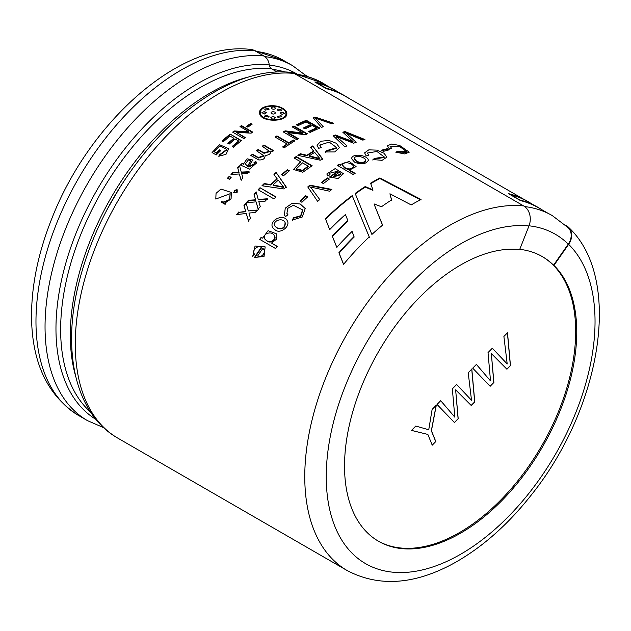 <?xml version="1.0" encoding="UTF-8"?>
<svg xmlns="http://www.w3.org/2000/svg" width="631" height="631" viewBox="0 0 631 631"><rect width="100%" height="100%" fill="white"/><g stroke="black" fill="none" stroke-linecap="round" stroke-linejoin="round"><path stroke-width="0.95" d="M326.432 85.359A204.704 118.186 120 0 0 322.764 83.079A204.704 118.186 120 0 0 295.316 74.095M295.608 74.261A204.57 118.107 -60 0 1 322.693 83.197L329.761 87.275M565.455 225.157L566.535 225.78A15.191 12.265 134.5 0 1 568.547 227.302A15.191 12.265 134.5 0 1 568.641 244.339L553.947 265.391L553.561 265.17L568.255 244.118A14.639 11.823 -45.5 0 0 568.16 227.696L552.259 215.573A204.704 118.186 120 0 0 524.653 206.566M348.856 98.302A204.704 118.186 120 0 0 345.181 96.022A204.704 118.186 120 0 0 326.542 88.616L326.487 88.742A204.57 118.107 -60 0 1 345.11 96.141L523.28 199.002M326.487 88.742L314.877 82.038L326.542 88.616M531.728 203.884A204.704 118.186 120 0 0 528.052 201.604L527.09 201.044A204.704 118.186 120 0 0 508.444 193.638L520.054 200.343A204.704 118.186 120 0 1 538.7 207.749A204.704 118.186 120 0 1 542.368 210.028M520.054 200.343L508.444 193.638M519.999 200.469A204.57 118.107 -60 0 1 538.629 207.867L548.442 213.53M338.208 92.158A204.704 118.186 120 0 0 334.54 89.878L333.57 89.318A204.704 118.186 120 0 0 314.932 81.912M354.559 162.135L351.577 158.641C352.185 152.56 368.662 155.447 368.315 160.448C365.696 164.312 361.113 164.88 354.559 162.135M275.203 229.936L272.797 227.838C268.23 220.195 284.289 212.947 287.397 221.055C290.457 226.3 280.172 234.369 275.203 229.936M117.784 438.119L347.279 570.613A205.256 118.502 -60 0 1 335.187 356.42A205.256 118.502 -60 0 1 523.691 205.943L294.196 73.448A12.454 9.844 96 0 0 291.017 72.399C242.28 66.949 182.848 102.916 138.678 160.479C108.926 199.483 88.679 241.563 77.921 286.719C62.138 353.328 76.028 414.37 117.784 438.119A205.256 118.502 -60 0 1 105.692 223.926A205.256 118.502 -60 0 1 294.196 73.448M248.717 166.647L252.755 159.982L247.052 158.799L243.605 163.879L242.044 163.484A205.256 118.502 -60 0 0 240.427 165.014L249.529 169.132L256.707 162.877L255.768 161.386L253.985 162.656L254.545 163.666L248.717 166.647L248.859 167.097L254.679 164.131L254.569 163.658M232.847 172.539A205.256 118.502 -60 0 0 230.993 174.471L239.37 173.982L240.995 179.89A205.256 118.502 -60 0 1 242.864 177.958L241.712 173.746L247.178 173.612A205.256 118.502 -60 0 1 249.095 171.742L241.255 172.089L239.567 165.843A205.256 118.502 -60 0 0 237.666 167.696L238.952 172.326L232.847 172.539L233.028 172.957A204.57 118.107 120 0 0 231.601 174.432M265.13 155.589L265.083 155.36C265.146 158.689 263.009 160.203 258.686 159.911L250.87 155.518A205.256 118.502 -60 0 1 252.471 154.153L252.581 154.634A204.57 118.107 120 0 0 251.272 155.747M265.146 155.668L265.083 155.36C269.019 155.226 270.944 153.759 270.841 150.983L272.206 151.771A205.256 118.502 -60 0 1 273.657 150.667L263.868 145.02A205.256 118.502 -60 0 0 262.244 146.258L269.342 151.227L263.908 152.868L258.15 149.468A205.256 118.502 -60 0 0 256.533 150.77L263.679 155.612L258.347 157.545L252.471 154.153M282.609 146.96A205.256 118.502 -60 0 1 287.034 143.947L275.116 137.061A205.256 118.502 -60 0 1 276.899 135.894L288.817 142.78A205.256 118.502 -60 0 1 293.265 139.979L294.851 140.887A205.256 118.502 -60 0 0 284.195 147.867L282.609 146.96M313.157 117.674A205.256 118.502 -60 0 1 314.964 117.043L333.57 123.219A205.256 118.502 -60 0 0 331.693 123.786L315.547 118.21L323.261 126.721A205.256 118.502 -60 0 0 321.463 127.423L313.157 117.674M297.935 125.719A205.256 118.502 -60 0 1 306.145 121.941L310.76 124.607A205.256 118.502 -60 0 0 303.369 127.975L304.954 128.89A205.256 118.502 -60 0 1 312.345 125.514L316.494 127.912A205.256 118.502 -60 0 0 308.591 131.532L310.168 132.447A205.256 118.502 -60 0 1 319.83 128.085L306.327 120.292A205.256 118.502 -60 0 0 296.357 124.804L297.935 125.719M302.833 133.031L285.117 130.846A205.256 118.502 -60 0 0 283.272 131.926L296.775 139.727A205.256 118.502 -60 0 1 298.495 138.71L287.878 132.589L305.609 134.766A205.256 118.502 -60 0 1 307.439 133.811L293.936 126.019A205.256 118.502 -60 0 0 292.224 126.91L302.833 133.031L302.809 133.606L285.117 131.398L285.117 130.846M349.424 170.054L356.089 166.584L349.164 161.473L340.44 164.431L340.535 165.077L339.084 164.241A205.256 118.502 -60 0 0 337.277 165.338L353.194 174.527A205.256 118.502 -60 0 1 355.143 173.351L349.424 170.054L349.432 170.607L354.677 173.628M330.021 174.7L329.39 173.28L338.074 171.175A205.256 118.502 -60 0 0 329.485 177.027L338.098 178.526L343.477 173.714L335.156 168.611L326.819 173.959L327.757 175.962L330.021 174.7M323.395 183.574L321.424 182.438A205.256 118.502 -60 0 1 327.386 177.934L329.358 179.078A205.256 118.502 -60 0 0 323.395 183.574M317.661 201.415A205.256 118.502 -60 0 1 319.736 199.562L310.555 187.044L329.595 191.217A205.256 118.502 -60 0 1 331.843 189.426L309.868 185.151A205.256 118.502 -60 0 0 307.754 186.934L317.661 201.415M301.926 202.283A205.256 118.502 -60 0 1 307.683 196.864L305.712 195.728A205.256 118.502 -60 0 0 299.962 201.147L301.926 202.283M285.527 216.583L287.965 214.785L286.924 213.302L287.791 208.309L293.352 205.241L302.588 209.878L300.624 215.794L293.652 217.711L292.248 220.053L302.217 217.032L305.207 208.538L300.222 204.002L292.248 203.237L285.259 208.143L284.415 214.903L285.527 216.583M254.553 254.19C251.209 250.673 257.827 244.599 261.273 247.447A205.256 118.502 -60 0 0 254.467 257.487L264.05 256.431L265.146 246.871L255.058 246.011L252.731 256.399L254.553 254.19M247.849 127.146L246.461 126.35A205.256 118.502 -60 0 1 250.704 123.447L252.1 124.252A205.256 118.502 -60 0 0 247.849 127.146M243.889 138.623A205.256 118.502 -60 0 1 245.293 137.526L236.467 132.431L251.154 133.141A205.256 118.502 -60 0 1 252.66 132.053L241.428 125.569A205.256 118.502 -60 0 0 240.009 126.586L248.843 131.682L234.156 130.964A205.256 118.502 -60 0 0 232.658 132.131L243.889 138.623M229.163 144.105A205.256 118.502 -60 0 1 235.189 139.017L238.644 141.013A205.256 118.502 -60 0 0 232.208 146.455L233.517 147.22A205.256 118.502 -60 0 1 241.421 140.587L230.181 134.103A205.256 118.502 -60 0 0 222.025 140.95L223.342 141.715A205.256 118.502 -60 0 1 230.039 136.044L233.88 138.26A205.256 118.502 -60 0 0 227.854 143.347L229.163 144.105M229.392 179.283A205.256 118.502 -60 0 1 231.135 177.414L229.242 176.317A205.256 118.502 -60 0 0 227.499 178.187L229.392 179.283M236.996 189.458L233.454 192.337L237.201 192.242L237.201 189.844M225.117 204.349L221.142 202.054A205.256 118.502 -60 0 1 221.655 201.415L222.98 202.18L229.447 199.633L230.173 193.701L215.794 199.049L216.047 193.354L220.937 189.048L231.332 192.471L231.096 198.757L224.754 203.206L225.63 203.71A205.256 118.502 -60 0 0 225.117 204.349M216.244 154.942L212.079 152.536L219.549 144.72L228.706 148.679L225.969 154.398L218.752 156.149L219.651 154.705L226.766 149.373L220.069 146.069L214.185 151.637L216.291 152.852A205.256 118.502 -60 0 1 219.43 149.862L220.747 150.62A205.256 118.502 -60 0 0 216.244 154.942M275.581 248.535L259.664 239.346A205.256 118.502 -60 0 1 261.163 237.311L262.614 238.147L268.088 230.694L276.26 233.738L276.552 239.181L271.48 243.045L277.198 246.35A205.256 118.502 -60 0 0 275.581 248.535M238.692 212.008A205.256 118.502 -60 0 0 236.672 214.587L246.264 213.475L248.456 220.937A205.256 118.502 -60 0 1 250.483 218.35L248.937 213.033L255.208 212.552A205.256 118.502 -60 0 1 257.33 210.028L248.33 210.935L246.066 203.048A205.256 118.502 -60 0 0 243.968 205.532L245.696 211.377L238.936 212.347A204.57 118.107 120 0 0 237.232 214.516M256.249 192.274A204.57 118.107 120 0 0 254.135 194.545L255.563 199.814L248.456 200.272L248.669 200.65A204.57 118.107 120 0 0 246.934 202.661M253.946 194.151A205.256 118.502 -60 0 1 256.115 191.808L258.237 199.451L267.363 198.781A205.256 118.502 -60 0 0 265.17 201.147L258.805 201.486L260.248 206.645A205.256 118.502 -60 0 0 258.142 209.082L256.083 201.857L246.35 202.717A205.256 118.502 -60 0 1 248.456 200.272M274.004 198.923A205.256 118.502 -60 0 1 275.952 196.904L260.035 187.715A205.256 118.502 -60 0 0 258.087 189.734L274.004 198.923M264.192 183.534A205.256 118.502 -60 0 0 261.944 185.774L283.989 188.969A205.256 118.502 -60 0 1 286.174 186.918L276.102 172.444A205.256 118.502 -60 0 0 273.949 174.353L277.23 179.086A204.57 118.107 120 0 0 270.888 185.049L270.738 184.607L264.192 183.534L264.35 183.968A204.57 118.107 120 0 0 262.464 185.845M270.738 184.607A205.256 118.502 -60 0 1 277.096 178.628M289.377 170.812L287.405 169.676A205.256 118.502 -60 0 0 281.529 174.645L283.5 175.781A205.256 118.502 -60 0 1 289.377 170.812M300.616 161.765L294.133 158.018A205.256 118.502 -60 0 1 296.207 156.527L312.132 165.716L302.809 172.247L293.502 169.471L300.616 161.765L300.679 162.277M318.616 148.364L321.242 147.496L319.885 145.059L329.208 142.085L336.702 147.638L326.945 150.525L325.344 151.961L334.761 151.937L339.47 147.551L336.355 143.3L329.074 140.476L320.911 141.218L317.03 145.248L318.616 148.364M374.522 158.436L372.945 159.556L382.094 160.329L386.874 157.151L384.066 153.262L376.936 150.131L368.804 149.855L364.608 152.86L366.209 155.92L368.812 155.376L367.447 153.01L376.952 151.487L384.153 156.906L374.522 158.436L372.882 160.148M352.303 195.555A205.256 118.502 -60 0 0 325.446 218.776L329.705 229.637A205.256 118.502 -60 0 1 345.433 214.516L347.855 220.598A205.256 118.502 -60 0 0 332.253 236.049L336.788 247.352A205.256 118.502 -60 0 1 352.082 231.396L354.023 236.586A205.256 118.502 -60 0 0 338.894 252.755L343.548 264.365A205.256 118.502 -60 0 1 369.245 236.909L352.374 196.06L369.395 237.359M382.701 225.622L374.199 204.452L382.599 225.133A205.256 118.502 -60 0 0 371.888 234.448L355.158 193.441A205.256 118.502 -60 0 1 365.199 186.555L365.231 187.091L372.913 190.365L372.889 189.821L365.199 186.555M374.136 203.931L381.455 206.763A205.256 118.502 -60 0 1 391.622 199.909L389.926 193.772L411.199 204.925A205.256 118.502 -60 0 1 421.043 199.499L379.846 177.95A205.256 118.502 -60 0 0 370.602 183.179L372.889 189.821M389.288 149.823L387.316 148.687A205.256 118.502 -60 0 0 381.495 150.225L383.467 151.361A205.256 118.502 -60 0 1 389.288 149.823M389.075 148.506L391.606 148.38L390.187 146.25L399.597 146.479L406.609 151.606L397.309 151.495L395.803 152.189L404.629 153.917L409.243 152.174L399.668 145.477L391.701 144.034L387.41 145.729L389.075 148.506M335.211 135.547L352.958 142.204L353.044 141.604L342.814 132.218A205.256 118.502 -60 0 1 344.944 131.532L364.923 139.522A205.256 118.502 -60 0 0 362.817 140.129L346.143 133.141L356.168 142.291A205.256 118.502 -60 0 0 353.668 143.198L336.52 136.635L346.963 145.895A205.256 118.502 -60 0 0 344.865 146.81L333.239 135.783A205.256 118.502 -60 0 1 335.29 134.955L335.211 135.547A204.57 118.107 120 0 0 333.657 136.17M353.044 141.604L335.29 134.955M313.568 151.038L313.575 151.59A204.57 118.107 120 0 0 306.934 155.81L306.895 155.273A205.256 118.502 -60 0 1 313.568 151.038L310.484 147.228A205.256 118.502 -60 0 1 312.7 145.935L322.544 158.775A205.256 118.502 -60 0 0 320.272 160.211L297.879 155.352A205.256 118.502 -60 0 1 300.261 153.719L300.309 154.248A204.57 118.107 120 0 0 298.502 155.478M306.895 155.273L300.261 153.719M282.846 108.429C285.614 110.07 286.947 111.9 286.845 113.927C286.884 122.651 258.647 122.39 259.617 112.492C259.12 105.74 275.045 103.381 282.846 108.429M542.021 256.438A164.202 94.808 -60 0 1 566.756 388.128A164.202 94.808 -60 0 1 459.581 532.517A164.202 94.808 -60 0 1 378.008 540.956M553.561 265.17A164.202 94.808 120 0 0 542.36 256.628A164.202 94.808 120 0 0 519.739 249.348M553.947 265.391A164.202 94.808 -60 0 1 564.335 399.51A164.202 94.808 -60 0 1 460.646 533.132A164.202 94.808 -60 0 1 378.537 541.264A164.202 94.808 -60 0 1 368.875 369.908A164.202 94.808 -60 0 1 519.676 249.529L528.967 225.977A15.191 12.013 96 0 0 523.691 205.943M263.971 55.993A205.256 118.502 -60 0 0 75.468 206.471A205.256 118.502 -60 0 0 87.559 420.672L78.481 415.427C48.066 396.142 32.426 363.866 31.55 318.584C31.187 286.624 38.01 253.118 52.026 218.066C89.917 121.215 180.363 40.55 251.012 49.478A15.191 12.013 96 0 1 254.892 50.756L263.971 55.993A12.454 9.844 96 0 1 269.271 64.946A5.34 4.22 -84 0 0 271.543 68.779L277.112 71.997M305.57 75.113L306.816 75.83A12.454 10.057 134.5 0 1 307.715 76.43M322.567 159.32L312.7 145.935M312.7 146.495A204.57 118.107 120 0 0 310.791 147.607M306.934 155.81L300.309 154.248M319.807 158.507L314.688 152.394A205.256 118.502 120 0 0 309.245 155.841L319.807 158.507L319.83 159.051L309.277 156.385L309.245 155.841M363.961 139.798L344.834 132.139L344.944 131.532M344.834 132.139A204.57 118.107 120 0 0 343.272 132.636M336.441 137.227L336.52 136.635M346.04 133.748L346.143 133.141M406.435 152.229L397.159 152.11L397.309 151.495M397.159 152.11L396.457 152.434M388.444 150.028L387.182 149.302L387.316 148.687M387.182 149.302A204.57 118.107 120 0 0 382.165 150.612M355.34 193.875A204.57 118.107 -60 0 1 365.231 187.091M391.646 200.453L389.926 193.772M421.019 200.066L379.83 178.518A204.57 118.107 120 0 0 370.768 183.645M379.846 177.95L379.83 178.518M332.253 236.049L332.442 236.459A204.57 118.107 -60 0 1 347.989 221.055L347.855 220.598M332.442 236.459L336.993 247.738M353.699 235.718L354.023 236.586M354.188 237.019A204.57 118.107 -60 0 0 339.107 253.134L338.894 252.755M339.107 253.134L343.777 264.728M325.612 219.209A204.57 118.107 -60 0 1 352.374 196.06M327.166 223.169L329.713 229.629M384.05 157.513L374.451 159.028M336.67 148.222L326.937 151.085L326.945 150.525M326.937 151.085L325.344 152.521M311.746 165.985L296.262 157.048L296.207 156.527M296.262 157.048A204.57 118.107 120 0 0 294.559 158.263M308.188 166.134L302.478 162.837L296.349 168.84L302.415 170.299L308.188 166.134L308.251 166.647L302.407 170.835L296.444 169.337L296.349 168.84M289.069 171.064L287.405 169.676M287.507 170.165A204.57 118.107 120 0 0 281.931 174.874M286.316 187.375L276.102 172.444M276.22 172.918A204.57 118.107 120 0 0 274.209 174.7M283.477 186.942L278.247 180.135A205.256 118.502 120 0 0 273.049 185.017L283.477 186.942L283.627 187.391L273.207 185.459L273.049 185.017M270.888 185.049L264.35 183.968M275.755 197.109L260.035 187.715M260.209 188.133A204.57 118.107 120 0 0 258.458 189.947M254.135 194.545L255.563 199.814M255.768 200.201L248.669 200.65M258.363 209.453L256.083 201.857M267.552 199.183L258.434 199.846L258.237 199.451M257.551 210.399L248.33 210.935M246.2 203.521A204.57 118.107 120 0 0 244.197 205.895L243.968 205.532M244.197 205.895L245.696 211.377M245.932 211.724L238.936 212.347M248.709 221.268L246.264 213.475M262.614 238.147L261.163 237.311M261.431 237.619A204.57 118.107 120 0 0 260.011 239.543M277.119 246.453L271.48 243.045M266.889 240.695L265.012 239.283C261.242 233.699 272.079 230.425 274.162 235.434C277.048 239.165 269.879 243.842 266.889 240.695M274.414 235.765C277.309 239.504 270.131 244.15 267.158 241.003L265.272 239.591M220.503 150.848L219.43 149.862M219.58 150.312A204.57 118.107 120 0 0 216.449 153.294L216.291 152.852M216.449 153.294L214.185 151.637M226.766 149.373L226.9 149.839L219.809 155.147L219.651 154.705M219.809 155.147L218.91 156.583M230.173 193.693L229.692 199.988L223.224 202.519L221.655 201.415M221.899 201.754A204.57 118.107 120 0 0 221.497 202.259M225.519 203.845L224.754 203.206M236.933 191.09C236.191 192.605 235.268 192.826 234.164 191.753C234.511 190.057 235.395 189.655 236.806 190.546L236.933 191.09M237.011 190.933L237.146 191.477C236.404 192.983 235.481 193.204 234.369 192.132L234.172 191.745M230.954 177.603L229.242 176.317M229.432 176.719A204.57 118.107 120 0 0 227.87 178.399M232.602 146.692A204.57 118.107 120 0 1 238.747 141.502L238.644 141.013M241.097 140.847L230.181 134.103M230.276 134.592A204.57 118.107 120 0 0 222.427 141.178M228.248 143.576A204.57 118.107 120 0 1 233.975 138.749L233.88 138.26M244.962 137.787L236.467 132.431M252.282 132.329L241.484 126.09L241.428 125.569M241.484 126.09A204.57 118.107 120 0 0 240.443 126.831M234.156 130.964L234.235 131.469L248.898 132.202L248.843 131.682M234.235 131.469A204.57 118.107 120 0 0 233.068 132.376M251.682 124.528L250.704 123.447M250.744 123.984A204.57 118.107 120 0 0 246.902 126.602M254.821 257.677A204.57 118.107 120 0 1 261.565 247.738L261.273 247.447M257.661 256.012C261.77 258.805 267.181 250.728 262.804 248.496A205.256 118.502 120 0 0 257.661 256.012L257.961 256.281C262.07 259.073 267.473 251.004 263.088 248.788M263.687 249.292L262.804 248.496M302.762 210.312L300.806 216.204L293.849 218.105L293.652 217.711M293.849 218.105L292.445 220.448M307.431 197.101L305.712 195.728M305.846 196.186A204.57 118.107 120 0 0 300.34 201.368M310.665 187.525L310.555 187.044M331.93 189.931L309.971 185.632L309.868 185.151M309.971 185.632A204.57 118.107 120 0 0 307.999 187.297M328.996 179.346L327.386 177.934M327.45 178.455A204.57 118.107 120 0 0 321.842 182.682M329.91 177.287A204.57 118.107 120 0 1 338.106 171.711L338.074 171.175M333.113 176.53L340.977 174.109L339.581 172.168A205.256 118.502 120 0 0 333.113 176.53L333.16 177.051L341.008 174.653L340.977 174.109M339.084 164.241L340.543 165.637L340.535 165.077M339.092 164.794A204.57 118.107 120 0 0 337.743 165.606M344.802 167.601L342.341 164.88C343.232 160.487 353.817 163.587 353.455 166.742C351.672 169.321 348.785 169.605 344.802 167.601M353.447 167.31C351.664 169.881 348.785 170.157 344.81 168.154L342.349 165.432M285.117 131.398A204.57 118.107 120 0 0 283.753 132.202M298.013 138.994L287.886 133.141L287.878 132.589M306.895 134.088L293.912 126.594L293.936 126.019M293.912 126.594A204.57 118.107 120 0 0 292.729 127.202M303.897 128.282A204.57 118.107 120 0 1 310.697 125.198L310.76 124.607M309.111 131.832A204.57 118.107 120 0 1 316.431 128.503L316.494 127.912M319.191 128.353L306.264 120.884L306.327 120.292M296.878 125.104A204.57 118.107 -60 0 1 306.264 120.884M332.553 123.518L314.861 117.65L314.964 117.043M314.861 117.65A204.57 118.107 120 0 0 313.528 118.107M315.453 118.809L315.547 118.21M283.051 147.212A204.57 118.107 120 0 1 287.073 144.483L287.034 143.947M294.393 141.17L293.265 139.979M293.281 140.532A204.57 118.107 120 0 0 288.848 143.324L288.817 142.78M288.848 143.324L276.93 136.438L276.899 135.894M276.93 136.438A204.57 118.107 120 0 0 275.566 137.329M263.774 156.109L258.458 158.026L252.581 154.634M273.302 150.935L263.939 145.532L263.868 145.02M263.939 145.532A204.57 118.107 120 0 0 262.67 146.495M269.429 151.732L264.034 153.317L258.237 149.965A204.57 118.107 120 0 0 256.943 151.006M258.15 149.468L258.237 149.965M241.176 180.308L239.37 173.982M249.253 172.184L241.421 172.515L241.255 172.089M239.693 166.316A204.57 118.107 120 0 0 237.824 168.13L237.666 167.696M237.824 168.13L238.952 172.326M239.117 172.752L233.028 172.957M242.044 163.484L243.747 164.328L243.605 163.879M242.186 163.934A204.57 118.107 120 0 0 240.971 165.093M254.112 163.121L255.894 161.851L255.768 161.386M245.42 164.446L247.573 166.347L250.539 160.826L248.385 159.919L245.278 163.997L247.431 165.898M247.573 166.347L250.665 161.291M276.938 227.799L274.927 226.064C272.056 220.235 283.295 217.348 285.07 222.53C285.015 227.752 282.309 229.51 276.938 227.799M285.054 222.538L285.275 222.917C285.244 228.122 282.538 229.865 277.175 228.146L275.163 226.411M356.539 161.118L354.22 158.452C355.103 154.303 366.161 157.395 365.672 160.519C363.771 162.964 360.727 163.161 356.539 161.118M365.688 160.519L365.641 161.11C363.716 163.539 360.68 163.737 356.515 161.694L354.188 159.02M282.207 108.698C284.786 110.228 286.032 111.947 285.946 113.84C285.993 122.028 259.593 121.704 260.532 112.499C260.082 106.229 274.935 103.997 282.207 108.698M277.814 109.581L277.861 108.997C277.119 110.433 278.184 111.048 281.055 110.835L281.852 110.031L277.861 108.997L277.419 109.628M275.66 108.374C274.209 106.584 272.71 106.489 271.156 108.075C272.608 109.51 274.114 109.605 275.66 108.374L275.676 108.272M281.994 112.034L280.061 113.052L282.096 114.392L284.589 113.399L281.994 112.034L281.947 112.618M277.885 117.295L281.883 116.735L281.071 115.686L277.443 116.483L277.885 117.295M270.825 117.926L270.833 117.65C272.269 119.511 273.775 119.559 275.337 117.784C273.886 116.309 272.387 116.262 270.833 117.65L270.809 117.8M265.43 115.252L264.618 116.262L268.625 117.09L269.066 116.341L265.43 115.252L265.422 115.812M264.492 113.99L266.44 112.791L264.405 111.474L261.897 112.681L264.492 113.99M268.617 108.5L264.618 109.053L265.43 110.102L269.058 109.305L268.617 108.5L268.577 109.076M274.856 112.089L275.455 113.02C273.901 114.487 272.426 114.4 271.038 112.775C271.598 111.632 272.868 111.403 274.856 112.089M345.181 96.022L344.21 95.462A204.704 118.186 120 0 0 326.361 88.253L316.683 82.669A204.704 118.186 120 0 1 334.54 89.878M538.7 207.749L537.73 207.189A204.704 118.186 120 0 0 519.873 199.98L510.203 194.395A204.704 118.186 120 0 1 528.052 201.604M317.109 82.913A204.57 118.107 -60 0 1 334.469 89.996L340.401 93.42M510.629 194.64A204.57 118.107 -60 0 1 527.989 201.723L533.921 205.146M493.892 382.489L490.153 386.282L472.706 368.165L476.405 364.402L490.516 380.911L488.023 352.595L492.33 348.209L507.206 363.945L503.893 336.457L507.505 332.782L510.463 365.633L506.93 369.23L491.344 353.557L493.892 382.489L490.058 386.227M435.808 441.542L432.235 445.178L427.865 434.436L411.483 430.413L415.782 426.043L428.741 429.766L432.117 409.432L436.305 405.173L431.43 430.799L435.808 441.542L432.14 445.123M454.478 422.565L437.031 404.439L440.722 400.685L454.841 417.186L452.34 388.87L456.655 384.484L471.507 400.243L468.218 372.732L471.822 369.064L474.772 401.931L471.254 405.504L455.645 389.848L458.193 418.787L454.478 422.565M436.21 405.118L431.336 430.744L435.713 441.487M427.865 434.436L411.388 430.358M491.344 353.557L493.789 382.433M507.403 332.726L510.369 365.578L506.835 369.174M492.235 348.154L507.206 363.945M476.31 364.347L490.516 380.911M455.645 389.848L458.098 418.732L454.383 422.51M471.728 369.009L474.67 401.876L471.152 405.449M456.552 384.429L471.507 400.243M440.627 400.622L454.841 417.186M568.641 244.339A190.065 109.739 -60 0 1 493.529 530.545A190.065 109.739 -60 0 1 327.615 453.736A190.065 109.739 -60 0 1 528.967 225.977M106.592 210.502A199.988 115.465 -60 0 1 120.939 185.759M75.696 376.399A197.732 114.164 -60 0 1 111.269 197.353A197.732 114.164 -60 0 1 248.543 77.021M90.627 412.161A197.732 114.164 -60 0 1 95.202 203.348A197.732 114.164 -60 0 1 271.543 68.779M95.944 419.402A199.988 115.465 -60 0 1 86.242 210.257A199.988 115.465 -60 0 1 269.271 64.946M78.481 415.427A205.256 118.502 -60 0 1 66.397 201.234A205.256 118.502 -60 0 1 254.892 50.756M281.032 116.27L281.071 115.686M264.381 112.042L264.405 111.474M568.255 244.118A190.065 109.739 120 0 0 529.038 225.803M284.873 71.966A197.18 113.84 120 0 0 272.663 69.426M296.42 73.693A199.672 115.284 120 0 0 269.295 65.096M254.301 50.441L283.461 60.387L292.539 65.632A204.704 118.186 120 0 0 264.91 56.616M283.461 60.387A204.704 118.186 120 0 0 256.02 51.403M347.279 570.613C379.184 587.311 414.961 584.716 454.612 562.836C482.47 547.164 508.073 524.503 531.42 494.846C601.162 407.894 623.499 278.728 568.547 227.302M119.653 187.793L107.546 208.711M87.559 420.672L103.665 427.668M390.029 146.865L390.179 146.25M406.498 152.245L406.672 151.621M353.865 236.152L353.534 235.284M327 222.743L327.331 223.595M367.36 153.601L367.431 153.01M384.129 157.521L384.224 156.914M319.854 145.627L319.87 145.059M336.749 148.222L336.788 147.638M228.824 149.153L228.698 148.687M287.073 213.72L286.876 213.325M302.793 210.297L302.62 209.863M329.414 173.825L329.366 173.296M342.302 164.88L342.302 165.432M353.51 166.742L353.502 167.31M263.805 156.102L263.703 155.612M269.469 151.724L269.39 151.219M252.873 160.455L252.747 159.982M245.254 164.005L245.396 164.454M250.688 161.284L250.562 160.818M354.204 158.452L354.165 159.02M285.946 113.84L285.89 114.432M260.532 112.499L260.516 113.052M293.951 73.306L322.764 83.079M292.539 65.632L306.642 76.099"/></g></svg>
